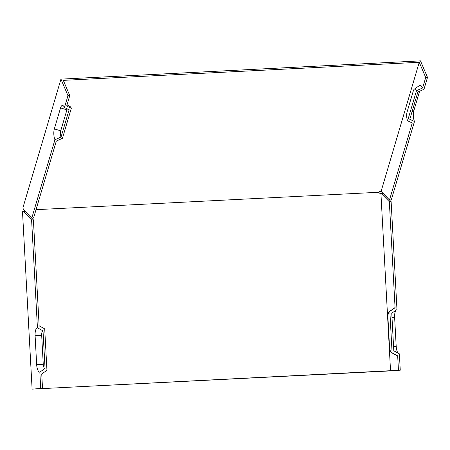 <?xml version="1.0" encoding="UTF-8"?>
<svg xmlns="http://www.w3.org/2000/svg" width="450" height="450" viewBox="0 0 450 450"><rect width="100%" height="100%" fill="white"/><g stroke="black" fill="none" stroke-linecap="round" stroke-linejoin="round"><path stroke-width="0.67" d="M389.858 311.338L395.072 307.727A9.641 3.454 -92.9 0 0 394.352 308.008L389.391 311.518A6.3 2.256 -92.9 0 0 387.951 317.801L389.514 346.68A6.3 2.256 -92.9 0 0 391.573 352.665A6.3 2.256 -92.9 0 0 392.102 352.8L389.858 311.338A6.3 2.256 -92.9 0 0 389.391 311.518M391.573 352.665L396.866 355.657A9.641 3.454 -92.9 0 0 397.676 355.86L392.102 352.8M395.072 307.727L389.334 201.763L391.129 201.667L383.439 193.854L379.862 193.269L381.645 193.944L389.334 201.763M25.234 211.494L33.396 219.842L39.133 325.811L44.708 328.871L46.952 370.333L41.738 373.939L42.519 388.378L36.394 388.896L390.538 370.907L380.925 193.477M390.538 370.907L398.458 370.299L397.676 355.86M395.887 310.314A7.712 2.762 -92.9 0 0 394.633 317.475L396.197 346.354A7.712 2.762 -92.9 0 0 398.121 353.154M419.603 91.237L413.882 110.587A7.712 2.762 -92.9 0 0 414.473 121.478L391.298 199.873L389.498 199.963L412.262 122.968L407.588 120.819L416.492 90.692L422.601 87.998L425.7 77.507L427.5 77.417L420.486 60.868L60.953 79.133L22.838 208.052L24.075 210.319L31.764 218.138L54.939 139.742L61.048 137.042A4.371 1.569 87.1 0 1 60.716 130.871L66.915 109.89A4.371 1.569 -92.9 0 1 67.365 108.911M414.473 121.478L409.798 119.329L417.876 92.002L423.984 89.302L427.5 77.417M416.492 90.692A6.3 2.256 87.1 0 0 414.326 89.156A6.3 2.256 87.1 0 0 413.308 90.939L407.104 111.921A6.3 2.256 -92.9 0 0 407.588 120.819M422.601 87.998A9.641 3.454 -92.9 0 0 419.293 85.641L414.326 89.156M36.034 209.678L379.058 192.251L379.226 191.672L381.139 191.199L389.498 199.963M381.139 191.199L419.254 62.28L425.7 77.507M36.664 364.618L43.251 364.252A4.371 1.569 87.1 0 0 45.051 368.499L39.836 372.105A7.712 2.762 87.1 0 1 36.664 364.618L35.1 335.739A7.712 2.762 87.1 0 1 37.44 327.825L31.596 219.932L23.906 212.119L22.5 211.703L24.992 211.252M39.836 372.105L40.725 388.468L32.108 389.132L22.5 211.703M43.251 364.252L41.687 335.374A4.371 1.569 87.1 0 1 43.014 330.885L37.44 327.825M61.048 137.042L69.126 109.716L64.451 107.567A7.712 2.762 87.1 0 0 63.028 105.621A7.712 2.762 87.1 0 0 60.553 107.871L54.349 128.852A7.712 2.762 -92.9 0 0 54.939 139.742M64.451 107.567L67.967 95.681L60.953 79.133M419.254 62.28L63.309 80.364L69.761 95.586L66.662 106.076L71.336 108.225L62.432 138.352L56.323 141.047L33.559 218.042L31.764 218.138M67.022 104.856L70.172 106.639A6.3 2.256 87.1 0 1 71.336 108.225M69.761 95.586L67.967 95.681M391.129 201.667L396.973 309.561L391.759 313.172L393.801 350.781L399.369 353.841L400.258 370.204L32.108 389.132M379.058 192.251L379.103 193.05L379.862 193.269M45.051 368.499L43.014 330.885M381.645 193.944L383.439 193.854M42.519 388.378L40.725 388.468M33.396 219.842L31.596 219.932M398.458 370.299L400.258 370.204M25.706 212.029L23.906 212.119M396.197 346.354L393.564 346.466M394.633 317.475L392.001 317.588M413.882 110.587L412.071 111.639M35.1 335.739L41.687 335.374M54.349 128.852L60.716 130.871M60.553 107.871L66.915 109.89"/></g></svg>
